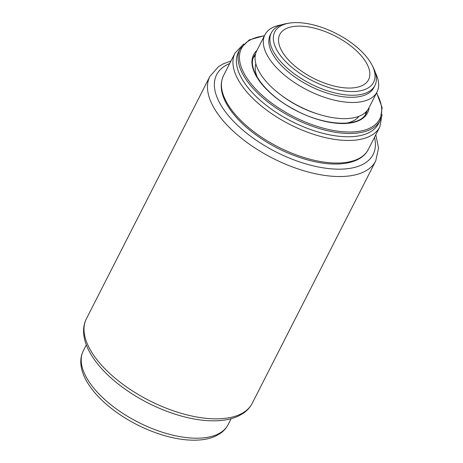 <?xml version="1.0" encoding="UTF-8"?>
<svg xmlns="http://www.w3.org/2000/svg" width="463" height="463" viewBox="0 0 463 463"><rect width="100%" height="100%" fill="white"/><g stroke="black" fill="none" stroke-linecap="round" stroke-linejoin="round"><path stroke-width="0.69" d="M362.992 57.869A49.807 23.74 -153 0 1 366.528 82.53A49.807 23.74 -153 0 1 313.405 78.235A49.807 23.74 -153 0 1 278.709 37.781A49.807 23.74 -153 0 1 313.711 27.988A49.807 23.74 -153 0 1 362.992 57.869M367.408 57.956A55.473 26.437 -153 0 1 372.223 65.474A55.473 26.437 -153 0 1 347.505 91.379A55.473 26.437 -153 0 1 282.731 58.373A55.473 26.437 -153 0 1 289.155 23.15A55.473 26.437 -153 0 1 367.408 57.956M372.223 65.474L373.45 67.922A58.095 27.687 -153 0 1 374.897 85.51A58.095 27.687 -153 0 1 310.569 83.803A58.095 27.687 -153 0 1 271.376 32.763A58.095 27.687 -153 0 1 286.458 23.601L289.155 23.15M374.897 85.51L373.855 87.565A58.095 27.687 -153 0 1 309.521 85.858A58.095 27.687 -153 0 1 270.328 34.818L271.376 32.763M375.418 72.784A62.916 29.985 -153 0 1 377.038 91.934A62.916 29.985 -153 0 1 307.368 90.088A62.916 29.985 -153 0 1 264.917 34.806A62.916 29.985 -153 0 1 281.365 24.863M377.038 91.934L368.797 108.105A62.916 29.985 -153 0 1 319.244 114.454A62.916 29.985 -153 0 1 280.671 94.805A62.916 29.985 -153 0 1 256.681 50.976L264.917 34.806M319.244 114.454L317.63 113.962A58.095 27.687 -153 0 1 282.019 95.812L280.671 94.805M358.964 116.3A58.095 27.687 -153 0 1 346.619 123.146M257.55 77.767A58.095 27.687 -153 0 1 255.831 63.749M365.984 111.924A62.916 29.985 -153 0 1 365.29 114.726M253.388 57.707A62.916 29.985 -153 0 1 255.24 55.502M380.239 120.305L378.566 123.592A78.646 37.48 -153 0 1 291.47 121.283A78.646 37.48 -153 0 1 238.416 52.18L240.089 48.893A78.646 37.48 -153 0 0 293.148 117.996A78.646 37.48 -153 0 0 380.239 120.305L382.125 107.63L376.616 92.762M367.257 110.507A62.916 29.985 -153 0 1 366.221 113.163C360.359 127.603 324.615 126.549 293.999 109.361C264.859 94.168 246.553 68.437 254.1 56.035A62.916 29.985 -153 0 1 255.645 53.633M369.138 107.445A63.963 30.483 -153 0 1 296.742 110.941A63.963 30.483 -153 0 1 257.017 50.317M376.471 93.057A77.599 36.982 -153 0 1 344.304 131.833A77.599 36.982 -153 0 1 251.884 84.741A77.599 36.982 -153 0 1 264.35 35.929M382.085 114.581L379.851 126.833A81.268 38.73 -153 0 1 289.861 124.449A81.268 38.73 -153 0 1 235.03 53.042L223.525 75.631A81.268 38.73 -153 0 0 278.35 147.037A81.268 38.73 -153 0 0 368.345 149.422C360.897 164.324 336.074 167.82 307.675 159.943C286.51 153.965 267.342 144.149 250.17 130.497C239.961 122.197 232.281 113.661 227.142 104.881C220.747 93.833 219.543 84.081 223.525 75.631M374.498 137.337A87.82 41.855 -153 0 1 275.884 151.876A87.82 41.855 -153 0 1 229.677 63.547M375.806 134.779L378.56 148.143L375.719 160.939A93.063 44.355 -153 0 1 272.661 158.207A93.063 44.355 -153 0 1 209.872 76.436L86.407 318.747A93.063 44.355 -153 0 0 149.196 400.518A93.063 44.355 -153 0 0 252.254 403.25C250.24 407.151 247.346 410.426 243.567 413.071L238.867 415.832C234.07 418.153 228.554 419.657 222.309 420.358C210.318 421.643 196.827 420.254 181.832 416.185C157.889 409.419 136.197 398.313 116.774 382.866C105.182 373.456 96.426 363.71 90.511 353.622C86.101 346.064 83.786 338.754 83.572 331.693C83.467 327.028 84.411 322.717 86.407 318.747M231.141 418.697L228.137 424.588A81.268 38.73 -153 0 1 138.142 422.204A81.268 38.73 -153 0 1 83.317 350.798L86.321 344.906M264.5 35.634L249.233 39.916L240.089 48.893M243.631 44.037L235.03 53.042M379.851 126.833L368.345 149.422M230.985 60.989L223.23 63.871L218.519 66.643L209.872 76.436M375.719 160.939L252.254 403.25M228.137 424.588C226.297 428.153 223.646 431.122 220.185 433.495L215.943 435.938C211.603 437.981 206.625 439.283 201.011 439.85C190.675 440.851 179.129 439.613 166.367 436.146C145.544 430.266 126.683 420.607 109.789 407.174C99.695 398.979 92.062 390.477 86.888 381.662C83.01 375.036 80.979 368.594 80.782 362.338C80.689 358.194 81.534 354.345 83.317 350.798"/></g></svg>

